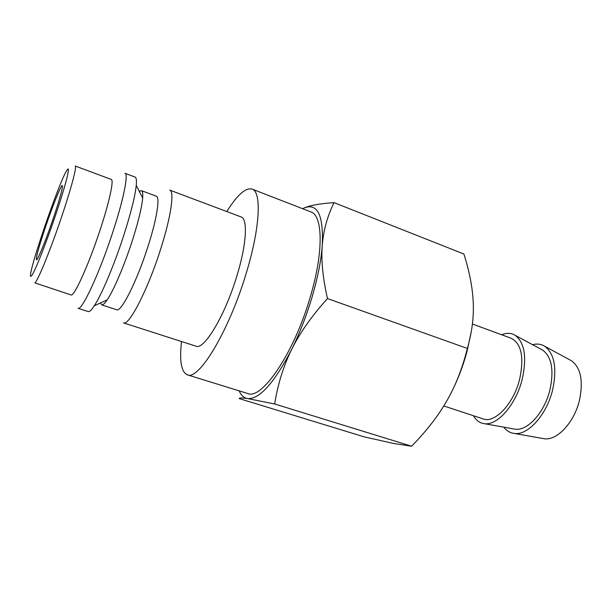 <?xml version="1.0" encoding="UTF-8"?>
<svg xmlns="http://www.w3.org/2000/svg" width="612" height="612" viewBox="0 0 612 612"><rect width="100%" height="100%" fill="white"/><g stroke="black" fill="none" stroke-linecap="round" stroke-linejoin="round"><path stroke-width="0.92" d="M160.604 249.283C147.859 289.728 128.88 326.334 123.463 322.876L196.024 346.178C204.01 350.385 224.971 315.647 236.806 276.173C246.621 244.509 247.99 218.767 241.044 216.916L169.715 190.095C174.657 191.158 171.062 216.816 160.604 249.283M139.322 191.426L141.441 190.653L156.29 196.169C160.283 197.003 156.879 219.02 147.905 246.705C136.981 281.122 121.069 312.594 116.724 309.771L101.661 304.875L100.483 302.955M141.441 190.653C142.611 191.097 143.024 193.56 142.673 198.036C141.777 207.667 138.266 222.049 132.161 241.166C124.297 265.531 113.641 290.425 107.207 299.857C104.698 303.583 102.847 305.25 101.661 304.875M123.502 236.194C114.1 265.187 101.569 294.823 94.286 305.801C91.509 310.039 89.49 311.967 88.227 311.569L77.992 308.28C81.725 311.24 99.381 273.442 112.715 232.392C123.586 199.42 128.642 173.839 125.016 173.28L135.076 177.067C136.315 177.541 136.706 180.303 136.246 185.352C135.053 196.513 130.807 213.458 123.502 236.194M100.116 229.882C88.694 264.805 73.914 297.294 71.03 294.923L34.853 282.889C37.508 281.734 50.643 249.551 61.758 216.373C71.367 187.922 77.089 166.036 75.184 166.005L111.262 179.423C114.107 179.813 109.441 201.769 100.116 229.882M181.519 341.519C179.354 360.981 181.29 372.081 187.318 374.819C198.556 380.962 228.88 331.291 246.062 273.778C260.199 227.947 261.798 191.663 252.022 189.062C245.596 187.463 237.181 194.96 226.792 211.553M187.318 374.819L247.646 393.478C261.729 400.401 294.273 352.902 310.376 296.606C323.756 251.777 322.853 215.416 310.888 211.92L252.022 189.062M302.611 208.707L304.661 207.751C317.735 203.077 323.595 215.669 322.264 245.542C323.396 230.67 327.313 216.373 334.022 202.633L463.888 254.011C469.503 271.728 472.617 287.862 473.237 302.427C473.948 316.94 471.997 332.278 467.361 348.45C462.312 368.516 455.45 386.027 446.76 400.975C438.154 416.007 426.426 431.093 411.593 446.217L393.929 443.539L363.888 436.777L239.139 398.565C239.445 397.785 242.26 397.785 247.592 398.573C243.951 397.961 241.143 395.39 239.162 390.854M471.294 331.566L467.048 351.303C462.504 368.103 456.246 383.77 448.267 398.297M312.296 296.315C306.681 315.257 299.796 332.989 291.633 349.513C299.681 333.127 311.63 316.144 327.481 298.564C322.792 277.963 321.048 260.291 322.264 245.542C321.109 260.498 317.781 277.42 312.296 296.315M532.562 344.686C537.038 343.516 541.084 344.043 544.695 346.27C554.556 353.797 557.188 368.401 552.582 390.081C546.615 414.99 527.796 435.614 514.332 433.457C510.117 432.959 506.621 430.856 503.837 427.161M569.879 359.887L571.516 360.774C580.803 367.774 583.45 380.947 579.457 400.294C574.247 422.494 557.042 440.77 544.351 438.75L542.523 438.429M501.656 334.764C506.705 332.714 511.234 332.913 515.227 335.353C524.683 342.689 527.001 357.37 522.181 379.394C515.977 404.67 497.388 425.799 484.452 423.703C479.808 423.137 476.136 420.482 473.451 415.732M541.199 349.337L542.775 350.186C551.733 357.026 554.12 370.268 549.928 389.921C544.519 412.457 527.49 431.162 515.25 429.196L513.499 428.882M472.403 324.016L511.119 338.245C521.432 343.577 524.27 357.255 519.634 379.272C513.606 403.958 494.726 423.642 483.029 418.883L443.792 405.963M53.581 217.535C46.137 239.667 37.477 260.903 36.483 259.74C35.917 257.568 38.885 246.758 45.38 227.312C52.525 206.114 61.169 184.663 62.332 185.535C63.013 187.249 60.098 197.921 53.581 217.535M291.633 349.513C274.107 383.097 259.427 399.452 247.592 398.573L274.689 403.989C277.833 384.084 283.478 365.922 291.633 349.513M334.022 202.633C320.459 203.559 310.674 205.265 304.661 207.751M327.481 298.564L467.361 348.45M274.689 403.989L411.593 446.217M67.113 170.029C71.038 163.917 65.859 184.816 55.57 215.164C45.426 245.328 33.568 274.773 31.243 276.066C24.771 282.277 59.41 180.15 67.113 170.029M107.207 299.857L94.286 305.801M544.351 438.75L514.332 433.457M515.25 429.196L484.452 423.703M542.775 350.186L515.227 335.353M571.516 360.774L544.695 346.27M142.673 198.036L136.246 185.352"/></g></svg>
